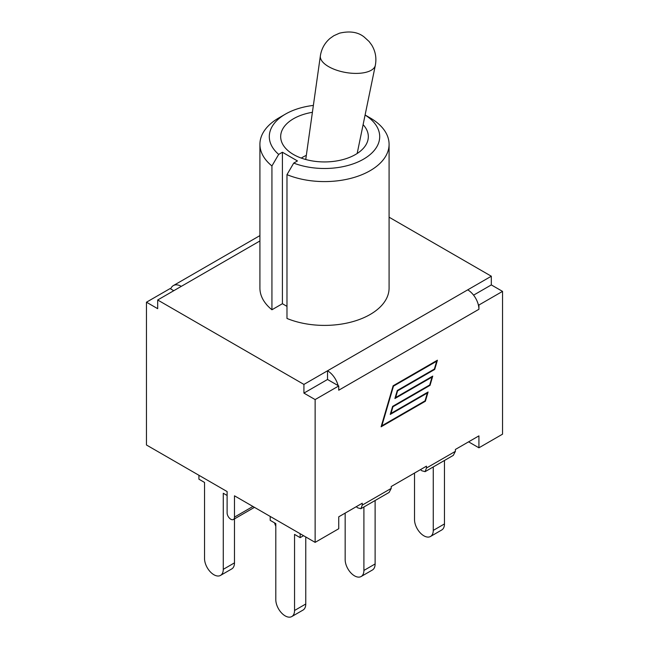 <?xml version="1.0" encoding="UTF-8"?>
<svg xmlns="http://www.w3.org/2000/svg" width="649" height="649" viewBox="0 0 649 649"><rect width="100%" height="100%" fill="white"/><g stroke="black" fill="none" stroke-linecap="round" stroke-linejoin="round"><path stroke-width="0.97" d="M227.109 495.471L223.272 493.256L223.272 569.335A13.248 7.65 60 0 1 220.53 575.403A13.248 7.65 60 0 1 210.317 571.85A13.248 7.65 60 0 1 204.532 558.513L204.532 482.434L198.927 479.197L198.927 475.279M220.53 575.403L231.742 568.93A13.248 7.65 -120 0 0 234.484 562.861L223.272 569.335M234.484 518.875L234.484 562.861M275.801 526.144A13.248 7.65 60 0 1 274.551 522.859M433.256 466.939L433.256 530.403A13.248 7.65 60 0 1 430.506 536.472A13.248 7.65 60 0 1 420.301 532.918A13.248 7.65 60 0 1 414.516 519.581L414.516 473.064M430.506 536.472L441.726 529.99A13.248 7.65 -120 0 0 444.468 523.93L433.256 530.403M444.468 460.466L444.468 523.93M363.902 506.983L363.902 570.439A13.248 7.65 60 0 1 361.152 576.507A13.248 7.65 60 0 1 350.947 572.962A13.248 7.65 60 0 1 345.163 559.625L345.163 513.108M361.152 576.507L372.372 570.033A13.248 7.65 -120 0 0 375.114 563.965L363.902 570.439M375.114 500.509L375.114 563.965M300.154 533.721L300.154 537.64L294.549 534.403L294.549 610.482A13.248 7.65 60 0 1 291.799 616.55A13.248 7.65 60 0 1 281.593 612.997A13.248 7.65 60 0 1 275.801 599.668L275.801 523.589L270.195 520.344L270.195 516.426M291.799 616.55L303.018 610.076A13.248 7.65 -120 0 0 305.76 604.008L294.549 610.482M305.76 536.958L305.76 604.008M300.154 537.64L303.545 535.685M157.683 299.992L157.683 308.681L146.463 302.207L146.463 444.995L227.109 491.553L227.109 512.848A5.216 3.01 60 0 0 229.389 518.097A5.216 3.01 60 0 0 233.405 519.5A5.216 3.01 60 0 0 234.484 517.107L234.484 495.812L315.13 542.369L315.13 399.581L303.919 393.107L303.919 384.419L157.683 299.992L181.29 286.363A15.86 9.159 60 0 0 173.364 285.576L259.916 235.603M362.264 505.1L360.893 508.719L389.116 492.421L391.209 488.397L362.264 505.1L362.264 503.226L338.737 516.815L338.737 528.74L315.13 542.369M363.107 124.657A43.824 25.303 180 0 1 368.324 136.631A43.824 25.303 180 0 1 324.5 161.934A43.824 25.303 180 0 1 280.676 136.631A43.824 25.303 180 0 1 312.404 112.309M365.095 115.035A55.197 31.866 180 0 1 366.401 157.374A55.197 31.866 180 0 1 293.729 163.086L286.98 174.646A64.584 37.293 -0 0 0 354.062 177.453A64.584 37.293 -0 0 0 389.084 144.297A64.584 37.293 -0 0 0 370.173 117.931L365.103 115.003M285.471 114.094L278.827 117.931A64.584 37.293 -0 0 0 259.916 144.297A64.584 37.293 -0 0 0 271.931 165.957L278.681 154.397A55.197 31.866 180 0 1 285.471 114.094A55.197 31.866 180 0 1 313.378 105.414M293.729 163.086L297.453 160.936L282.404 152.239L278.681 154.397M286.98 306.36L282.404 303.716L271.931 309.768L271.931 165.957M282.404 303.716L282.404 152.239M389.084 144.297L389.084 288.107A64.584 37.293 180 0 1 354.062 321.263A64.584 37.293 180 0 1 286.98 318.456L286.98 174.646M271.931 309.768A64.584 37.293 180 0 1 259.916 288.107L259.916 144.297M478.297 304.657A15.86 9.159 60 0 1 478.921 309.281L478.921 305.014L478.297 304.657A15.86 9.159 -120 0 0 467.71 289.852L303.919 384.419M467.71 289.852L491.317 276.223L389.084 217.196M391.209 488.397L391.209 486.523L426.458 466.169L426.458 468.043L425.087 471.661L453.31 455.363L455.395 451.339L455.395 449.457L478.921 435.877L478.921 447.802L468.594 441.839M173.77 290.703L170.703 288.935A15.86 9.159 60 0 1 173.364 285.576M360.893 508.719L357.583 507.802L356.301 506.674M425.087 471.661L421.777 470.744L420.487 469.616M427.35 393.01L390.252 414.427L392.613 406.379L429.711 384.962L432.007 377.11L394.908 398.527L397.269 390.479L434.368 369.062L436.672 361.217L393.472 386.155L381.855 425.793L425.046 400.855L427.35 393.01L426.855 392.718M432.007 377.11L431.512 376.826M436.672 361.217L436.177 360.925M425.379 401.236L381.109 426.799L393.14 385.774L437.41 360.211L434.7 369.443L397.61 390.86L395.655 397.529L432.745 376.112L430.044 385.344L392.945 406.761L390.99 413.421L428.089 392.004L425.379 401.236L424.884 400.952M430.044 385.344L429.549 385.052M434.7 369.443L434.205 369.159M473.575 295.157L491.317 284.911L491.317 276.223M327.526 379.478L338.113 385.595A15.86 9.159 60 0 0 327.526 370.79L327.526 379.478L303.919 393.107M146.463 302.207L170.079 288.578L170.703 288.935M338.113 385.595L338.737 385.952L315.13 399.581M478.921 309.281L338.737 390.211L338.737 385.952M491.317 284.911L502.537 291.385L478.921 305.014M502.537 291.385L502.537 434.173L478.921 447.802M320.371 55.838A27.891 12.242 9.8 0 0 345.787 72.501A27.891 12.242 9.8 0 0 375.325 65.371C376.704 58.061 375.487 51.271 371.682 45.008L369.119 41.528L364.219 37.058C358.078 32.061 349.843 30.763 339.516 33.18L333.846 35.711L330.114 38.34C324.735 42.923 321.49 48.756 320.371 55.838L305.801 159.086A24.605 10.806 9.8 0 0 305.76 159.5M252.932 506.463L234.484 517.107M259.916 240.966L181.29 286.363M455.395 451.339L426.458 468.043M254.465 507.34L233.405 519.5M306.328 155.371A43.824 43.824 0 0 0 301.274 158.08M357.169 153.497L375.325 65.371"/></g></svg>
